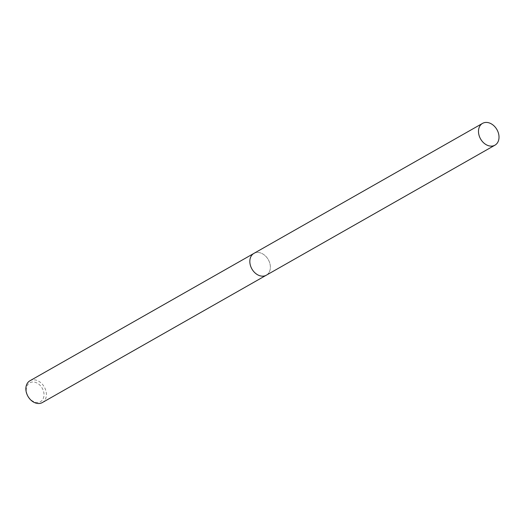 <?xml version="1.0" encoding="UTF-8"?>
<svg xmlns="http://www.w3.org/2000/svg" width="525" height="525" viewBox="0 0 525 525"><rect width="100%" height="100%" fill="white"/><g stroke="black" fill="none" stroke-linecap="round" stroke-linejoin="round"><path stroke-width="0.39" stroke-dasharray="2.62 1.97" d="M250.222 264.685A12.541 9.417 60.4 0 0 259.389 275.579A12.541 9.417 60.4 0 0 266.3 275.205A12.541 9.417 60.4 0 0 269.981 263.924A12.541 9.417 60.4 0 0 253.903 253.404A12.541 9.417 60.4 0 0 250.051 259.147A12.541 9.417 60.4 0 0 250.222 264.685M250.222 264.679A12.541 9.424 60.4 0 0 259.396 275.579A12.541 9.424 60.4 0 0 269.988 263.924A12.541 9.424 60.4 0 0 259.744 252.709A12.541 9.424 60.4 0 0 250.051 259.147A12.541 9.424 60.4 0 0 250.222 264.679M42.328 402.57A12.541 9.417 60.4 0 0 46.01 391.289A12.541 9.417 60.4 0 0 29.932 380.769M26.617 392.556A10.828 8.138 60.4 0 0 37.57 402.458A10.828 8.138 60.4 0 0 43.68 391.899A10.828 8.138 60.4 0 0 32.734 381.997A10.828 8.138 60.4 0 0 26.617 392.556M266.057 275.343L266.3 275.205A12.541 9.424 60.4 0 0 269.299 261.739A12.541 9.424 60.4 0 0 257.303 252.453A12.541 9.424 60.4 0 0 253.903 253.398L253.66 253.542"/><path stroke-width="0.79" d="M253.66 253.542L29.932 380.769A12.541 9.417 60.4 0 0 26.25 392.05A12.541 9.417 60.4 0 0 42.328 402.57L266.057 275.343M485.953 122.43A12.541 9.417 60.4 0 0 482.554 123.375A12.541 9.417 60.4 0 0 479.561 136.841A12.541 9.417 60.4 0 0 491.551 146.121A12.541 9.417 60.4 0 0 494.95 145.176A12.541 9.417 60.4 0 0 497.943 131.716A12.541 9.417 60.4 0 0 485.953 122.43M482.554 123.375L253.903 253.398A12.541 9.424 60.4 0 0 250.904 266.864A12.541 9.424 60.4 0 0 262.907 276.157A12.541 9.424 60.4 0 0 266.306 275.205L494.95 145.176"/></g></svg>
